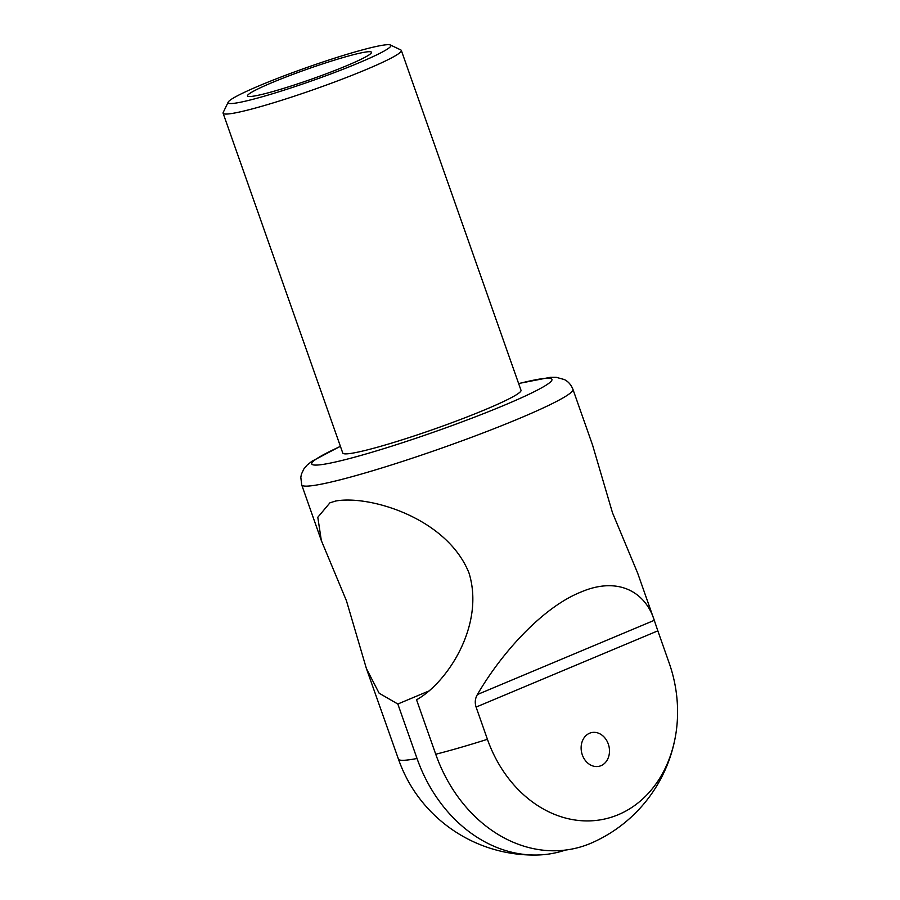 <?xml version="1.0" encoding="UTF-8"?>
<svg xmlns="http://www.w3.org/2000/svg" width="900" height="900" viewBox="0 0 900 900"><rect width="100%" height="100%" fill="white"/><g stroke="black" fill="none" stroke-linecap="round" stroke-linejoin="round"><path stroke-width="1.35" d="M260.032 94.86A65.722 5.423 -19.4 0 0 330.075 72.337A65.722 5.423 -19.4 0 0 371.498 52.279A65.722 5.423 -19.4 0 0 358.965 53.359A65.722 5.423 -19.4 0 0 288.911 75.881A65.722 5.423 -19.4 0 0 247.5 95.94A65.722 5.423 -19.4 0 0 260.032 94.86M374.423 46.879A86.265 7.11 -19.4 0 0 285.683 75.229A86.265 7.11 -19.4 0 0 228.206 102.116A86.265 7.11 -19.4 0 0 244.575 101.351A86.265 7.11 -19.4 0 0 339.671 70.571A86.265 7.11 -19.4 0 0 390.386 45A86.265 7.11 -19.4 0 0 374.423 46.879M390.386 45L400.815 49.95A94.489 7.796 160.6 0 1 401.332 50.456A94.489 7.796 160.6 0 1 341.809 79.29A94.489 7.796 160.6 0 1 241.11 111.668A94.489 7.796 160.6 0 1 223.099 113.22A94.489 7.796 160.6 0 1 223.189 112.5L228.206 102.116M608.288 744.008A17.258 14.006 77.2 0 0 591.48 732.623A17.258 14.006 77.2 0 0 582.322 754.898A17.258 14.006 77.2 0 0 599.119 766.283A17.258 14.006 77.2 0 0 608.288 744.008M366.401 668.554L398.565 759.476A120.746 98.044 -102.8 0 0 415.17 792.405A143.775 143.775 0 0 0 537.637 855A142.841 115.976 77.2 0 1 417.026 758.486L397.834 704.014L379.136 693.214L366.401 668.554L346.466 600.817L321.334 540.574L317.801 517.275L329.94 502.819L335.644 501.03C369.034 494.843 446.861 517.691 469.001 572.996C485.1 625.095 447.345 682.785 416.543 699.773L435.735 754.245A142.841 115.976 -102.8 0 0 592.538 842.535A143.775 143.775 0 0 0 675.967 733.207A120.746 98.044 77.2 0 0 669.184 663.064L657.832 630.844L476.089 707.085C474.66 702.607 475.11 698.423 477.428 694.519C501.266 653.31 542.34 607.646 580.365 592.29C618.683 575.618 645.773 592.695 654.278 620.325L657.832 630.844M518.625 383.512L550.305 377.336L556.279 377.336L564.334 379.553C568.192 381.431 571.061 384.705 572.94 389.34L592.56 445.061L612.495 512.798L637.627 573.041L654.278 620.325L477.428 694.519M401.332 50.456L520.999 390.274A94.489 7.796 160.6 0 1 461.475 419.108A94.489 7.796 160.6 0 1 360.776 451.485A94.489 7.796 160.6 0 1 342.765 453.037L223.099 113.22M476.089 707.085L487.429 739.305A120.746 98.044 77.2 0 0 589.894 820.879A120.746 98.044 77.2 0 0 675.967 733.207M537.637 855A142.841 115.976 77.2 0 0 565.391 850.084M397.834 704.014L429.75 690.626M340.425 446.389A127.35 10.508 -19.4 0 0 336.049 461.858A127.35 10.508 -19.4 0 0 504.371 405.191A127.35 10.508 -19.4 0 0 527.726 381.442A127.35 10.508 -19.4 0 0 518.67 383.625M572.94 389.34A143.775 11.857 160.6 0 1 482.355 433.215A143.775 11.857 160.6 0 1 329.119 482.49A143.775 11.857 160.6 0 1 301.702 484.853L321.334 540.574M417.026 758.486A143.775 11.857 160.6 0 1 398.565 759.476M487.429 739.305A143.775 11.857 160.6 0 1 435.735 754.245M340.38 446.276L311.827 461.317L307.17 465.064L303.829 469.012L301.433 474.142L300.814 477.304L301.702 484.853"/></g></svg>
